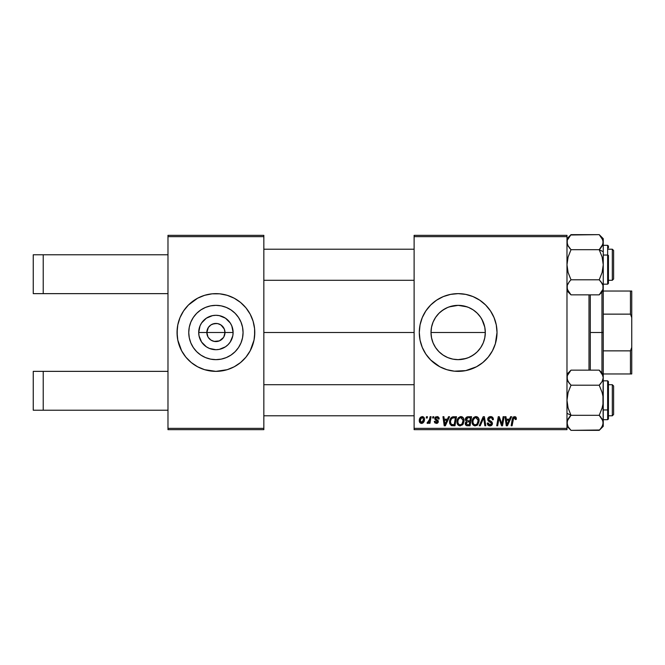 <?xml version="1.0" encoding="UTF-8"?>
<svg xmlns="http://www.w3.org/2000/svg" width="665" height="665" viewBox="0 0 665 665"><rect width="100%" height="100%" fill="white"/><g stroke="black" fill="none" stroke-linecap="round" stroke-linejoin="round"><path stroke-width="1" d="M207.97 336.881L206.84 332.5A9.069 9.069 0 0 0 215.909 341.569A9.069 9.069 0 0 0 224.978 332.5L233.116 332.5A17.207 17.207 0 0 1 215.909 349.707A17.207 17.207 0 0 1 198.702 332.5L224.978 332.5A9.069 9.069 0 0 1 215.909 341.569A9.069 9.069 0 0 1 206.84 332.5L208.369 327.463L210.872 324.961L214.138 323.606L217.679 323.606L220.946 324.961L224.288 329.034L224.978 332.5L223.847 336.881M211.611 340.488L214.629 341.478M215.161 341.536L219.375 340.879L214.138 341.394L210.872 340.039L208.369 337.537L209.5 338.909M210.148 339.499L210.872 340.039M243.066 332.5A27.149 27.149 0 0 1 215.909 359.649A27.149 27.149 0 0 1 188.76 332.5L189.276 327.205L190.822 322.109L193.332 317.413L196.707 313.298L200.822 309.923L205.518 307.413L210.614 305.867L215.909 305.351L221.204 305.867L226.3 307.413L230.996 309.923L235.111 313.298L238.486 317.413L240.996 322.109L242.542 327.205L243.066 332.5L242.542 337.795L240.996 342.891L238.486 347.587L235.111 351.702L230.996 355.077L226.3 357.587L221.204 359.133L215.909 359.649L210.614 359.133L205.518 357.587L200.822 355.077L196.707 351.702L193.332 347.587L190.822 342.891L189.276 337.795L188.76 332.5A27.149 27.149 0 0 1 215.909 305.351A27.149 27.149 0 0 1 243.066 332.5M177.048 332.533A38.861 38.861 0 0 0 177.788 340.073L181.636 350.821L185.868 357.155L191.254 362.541L197.588 366.772L204.629 369.69L215.909 371.361L227.189 369.69L234.23 366.772L240.564 362.541L245.95 357.155L250.181 350.821L254.03 340.081A38.861 38.861 0 0 0 254.77 332.533M177.796 340.089A38.861 38.861 0 0 0 204.579 369.674M204.679 369.707A38.861 38.861 0 0 0 208.303 370.613M208.353 370.621A38.861 38.861 0 0 0 223.465 370.621M223.515 370.613A38.861 38.861 0 0 0 227.139 369.707M227.239 369.674A38.861 38.861 0 0 0 254.022 340.089M254.03 340.081L254.77 332.5A38.861 38.861 0 0 1 215.909 371.361A38.861 38.861 0 0 1 177.048 332.5L177.796 340.081M442.574 310.264L447.769 307.413L452.865 305.867L458.16 305.351L463.455 305.867L468.551 307.413L473.247 309.923L477.362 313.298L480.737 317.413L483.247 322.109L484.793 327.205L485.309 332.5L484.777 327.122L485.309 332.5L484.76 337.928L485.309 332.5A27.149 27.149 0 0 1 458.16 359.649A27.149 27.149 0 0 1 431.003 332.5L431.552 337.895L433.098 342.949M432.724 342.001L431.552 337.895L431.003 332.5A27.149 27.149 0 0 1 458.16 305.351A27.149 27.149 0 0 1 485.309 332.5L484.793 337.795L483.247 342.891L480.737 347.587L477.337 351.719L479.906 348.759M471.036 356.407L475.392 353.489M477.162 351.893L473.63 354.819M473.247 355.077L468.551 357.587L463.513 359.117L458.127 359.649L466.115 358.46M450.147 358.443L449.033 358.069M442.533 354.703L445.284 356.407M436.273 348.576L439.233 351.968M422.25 347.371L425.841 354.088L430.679 359.981L439.839 366.772L446.88 369.69L454.353 371.178L465.741 370.613L476.481 366.772L482.815 362.541L488.201 357.155L492.433 350.821L495.35 343.78L497.021 332.5A38.861 38.861 0 0 1 458.16 371.361A38.861 38.861 0 0 1 419.299 332.5L420.039 340.081L422.25 347.371A38.861 38.861 0 0 0 443.256 368.393M443.314 368.418A38.861 38.861 0 0 0 446.83 369.674M446.922 369.707A38.861 38.861 0 0 0 450.546 370.613M450.604 370.621A38.861 38.861 0 0 0 465.724 370.621M465.758 370.613A38.861 38.861 0 0 0 469.39 369.707M469.49 369.674A38.861 38.861 0 0 0 472.99 368.418M473.073 368.393A38.861 38.861 0 0 0 496.273 340.098M496.281 340.064A38.861 38.861 0 0 0 496.83 336.349M496.838 336.266A38.861 38.861 0 0 0 497.021 332.542M263.839 332.5L414.112 332.5L263.839 332.5M434.395 345.642L433.123 343.015M447.711 357.562L446.548 357.047M463.455 359.133L458.127 359.649L452.815 359.125M467.512 357.994L463.53 359.117M469.631 357.113L468.642 357.546M483.222 342.957L481.992 345.517M484.777 337.853L483.588 342.018M223.448 337.537L219.375 340.879M167.979 371.361L167.979 236.64L263.839 236.64L263.839 428.36L167.979 428.36L167.979 293.639L43.225 293.639L167.979 293.639L167.979 235.344L263.839 235.344L167.979 235.344L167.979 236.64L263.839 236.64L263.839 235.344L263.839 429.656L263.839 428.36L167.979 428.36L167.979 371.361L33.25 371.361L33.25 410.23L43.225 410.23L43.225 371.361L43.225 410.23L167.979 410.23L33.25 410.23L33.25 371.361L167.979 371.361M167.979 429.656L167.979 428.36L167.979 429.656L263.839 429.656L167.979 429.656M414.112 429.656L566.979 429.656L566.979 428.36L414.112 428.36L414.112 236.64L566.979 236.64L566.979 428.36L566.979 235.344L414.112 235.344L566.979 235.344L566.979 236.64L414.112 236.64L414.112 235.344L414.112 428.36L566.979 428.36L566.979 429.656L414.112 429.656L414.112 428.36L414.112 429.656M430.114 416.706L429.166 421.12L428.351 422.217L427.445 422.15L427.071 423.181L428.227 423.248L429.241 421.934L429 423.297L429.956 423.297L431.07 416.706L430.114 416.706L431.07 416.706L430.114 416.706L429.632 419.341L427.071 423.181L427.711 423.414L429.241 421.934L429 423.297L429.956 423.297L431.07 416.706L429.956 423.297L429 423.297M432.84 416.706L432.616 418.002L433.58 418.002L433.78 416.706L432.84 416.706L433.78 416.706L432.84 416.706L432.616 418.002L433.58 418.002L433.78 416.706L433.58 418.002L432.616 418.002L432.84 416.706M452.366 416.922L453.829 416.706L452.009 417.071L450.612 418.385L449.715 420.521L449.773 423.705L451.302 425.567L454.976 425.775L456.514 416.706L452.366 416.922C450.446 418.036 449.507 419.748 449.565 422.059L451.56 425.658L454.976 425.775L456.514 416.706L454.976 425.775L451.701 425.691M460.936 416.589L458.509 417.678L457.038 420.945L457.695 424.586L459.756 425.874L462.549 424.819L463.987 421.577L463.389 418.002L460.936 416.589C458.285 417.221 456.963 418.975 456.98 421.851C456.921 424.154 457.961 425.5 460.113 425.891L462.807 424.519L464.045 420.504C464.062 418.277 463.023 416.972 460.936 416.589L461.111 416.589M476.007 416.589L473.58 417.678L472.108 420.945L472.424 423.954L474.827 425.874L477.62 424.819L479.058 421.577L478.459 418.002L476.007 416.589C473.355 417.221 472.042 418.975 472.059 421.851C471.992 424.154 473.039 425.5 475.184 425.891L477.877 424.519L479.124 420.504C479.132 418.277 478.093 416.972 476.007 416.589L476.182 416.589M490.562 416.589L488.551 417.304L487.728 418.975L488.301 420.987L491.468 423.314L491.003 424.528L489.756 424.827L488.684 424.386L488.193 422.973L487.245 423.065L487.985 425.168L489.374 425.858L491.718 425.259L492.416 423.189L491.593 421.685L488.908 419.956L488.808 418.518L490.986 417.687L492.125 418.327L492.433 419.765L493.372 419.657L492.723 417.412L490.562 416.589C488.842 416.664 487.886 417.554 487.719 419.249L491.485 423.538L489.922 424.827L488.193 422.973L487.245 423.264C487.37 424.91 488.251 425.791 489.889 425.891C491.468 425.841 492.308 425.035 492.433 423.48L491.36 421.502L488.908 419.956L488.659 419.166L490.504 417.645L492.191 418.435L492.433 419.765L493.372 419.657C493.405 417.711 492.466 416.689 490.562 416.589M516.082 417.404L516.339 418.584L515.242 416.706L512.881 417.387L511.144 425.775L512.092 425.775L513.646 417.986L514.826 417.72L515.308 419.532L516.256 419.416L516.339 418.584L516.256 419.416L516.339 418.584L514.486 416.589L512.266 419.125L511.144 425.775L512.092 425.775L513.181 419.349L514.419 417.645L515.308 419.532L516.256 419.416L515.308 419.532L515.342 418.335M497.021 332.5L496.273 324.919L494.062 317.629L490.471 310.912L485.641 305.019L479.748 300.189L473.031 296.598L465.741 294.387L458.16 293.639L450.579 294.387L443.289 296.598L436.564 300.189L430.679 305.019L425.841 310.912L422.25 317.629L420.039 324.919L419.299 332.5A38.861 38.861 0 0 1 458.16 293.639A38.861 38.861 0 0 1 497.021 332.5M510.612 416.706L509.498 419.174L506.273 419.174L505.974 416.706L505.026 416.706L506.264 425.775L507.42 425.775L511.634 416.706L510.612 416.706L511.634 416.706L510.612 416.706L509.498 419.174L506.273 419.174L505.974 416.706L505.026 416.706L506.264 425.775L507.42 425.775L511.634 416.706L507.42 425.775L506.264 425.775L505.026 416.706L505.974 416.706M501.967 423.514L503.139 416.706L501.876 424.386L499.257 416.706L498.268 416.706L496.73 425.775L497.686 425.775L498.95 418.077L501.543 425.775L502.541 425.775L504.087 416.706L503.139 416.706L504.087 416.706L503.139 416.706L501.876 424.386L499.257 416.706L498.268 416.706L496.73 425.775L497.686 425.775L498.95 418.077L501.543 425.775L502.541 425.775L504.087 416.706L502.541 425.775L501.543 425.775M480.263 425.775L479.241 425.775L483.206 416.706L479.241 425.775L480.263 425.775L483.655 418.002L484.843 425.775L485.799 425.775L484.411 416.706L483.206 416.706L484.411 416.706L483.206 416.706L479.241 425.775L480.263 425.775L483.655 418.002L484.843 425.775L485.799 425.775L484.411 416.706L485.799 425.775L484.843 425.775M465.567 418.385L467.952 416.706L466.456 417.196L465.533 418.485L465.4 420.097L466.473 421.352L465.292 422.898L465.508 424.81L466.78 425.7L470.055 425.775L471.585 416.706L467.952 416.706C466.323 416.913 465.458 417.853 465.342 419.524L466.473 421.352L465.226 423.572L466.473 425.625L470.055 425.775L471.585 416.706L470.055 425.775L466.323 425.558M448.543 416.706L447.437 419.174L444.212 419.174L443.912 416.706L442.965 416.706L444.203 425.775L445.359 425.775L449.565 416.706L448.543 416.706L449.565 416.706L448.543 416.706L447.437 419.174L444.212 419.174L443.912 416.706L442.965 416.706L444.203 425.775L445.359 425.775L449.565 416.706L445.359 425.775L444.203 425.775L442.965 416.706L443.912 416.706M439.199 418.817L438.243 416.897L435.409 417.063L434.844 419.141L437.429 421.776L436.315 422.591L435.193 421.294L434.253 421.419L434.86 422.907L436.78 423.389L438.169 422.441L438.177 420.712L435.908 419.05L435.691 418.202L437.246 417.445L438.26 419.058L439.199 418.817L436.947 416.589L434.727 418.493L435.201 419.698L437.429 421.685L436.44 422.591L435.193 421.294L434.253 421.419L436.398 423.414L438.376 421.544L435.666 418.426L436.905 417.412L438.26 419.058L439.199 418.942L438.26 419.058L437.686 417.628M426.481 416.706L426.257 418.002L427.221 418.002L427.42 416.706L426.481 416.706L427.42 416.706L426.481 416.706L426.257 418.002L427.221 418.002L427.42 416.706L427.221 418.002L426.257 418.002L426.481 416.706M422.233 416.589C420.214 417.088 419.241 418.451 419.299 420.662C419.258 422.258 419.989 423.173 421.494 423.414C423.572 422.915 424.569 421.519 424.478 419.216C424.478 417.662 423.73 416.789 422.233 416.589L420.604 417.229L419.449 419.283L419.557 422.117L421.003 423.364L422.857 423.031L424.12 421.327L424.187 417.803L422.233 416.589L423.397 416.913M224.978 332.5L206.84 332.5A9.069 9.069 0 0 1 215.909 323.431A9.069 9.069 0 0 1 224.978 332.5A9.069 9.069 0 0 0 215.909 323.431A9.069 9.069 0 0 0 206.84 332.5L198.702 332.5L200.015 325.916L201.603 322.941L206.35 318.194L212.551 315.626L215.909 315.293L219.267 315.626L225.468 318.194L230.215 322.941L231.802 325.916L233.116 332.5L232.783 335.858L230.215 342.059L228.07 344.661L225.468 346.806L219.267 349.374L215.909 349.707L209.325 348.394L206.35 346.806L201.603 342.059L199.035 335.858L198.702 332.5A17.207 17.207 0 0 1 215.909 315.293A17.207 17.207 0 0 1 233.116 332.5L224.978 332.5M481.892 319.316L484.785 327.163M483.613 323.04L484.768 327.105M480.047 316.432L480.704 317.371M477.154 313.099L480.679 317.33M468.609 307.438L469.897 308.011M471.036 308.593L473.247 309.923M449.083 306.906L458.185 305.351L467.146 306.881M463.488 305.875L466.157 306.548M458.168 305.351L452.832 305.875M446.556 307.953L447.711 307.438M435.608 317.38L436.182 316.557M458.16 359.649L452.865 359.133L447.769 357.587L443.073 355.077L438.958 351.702L435.583 347.587L433.073 342.891L431.527 337.795L431.003 332.5L431.527 327.205L433.073 322.109L435.583 317.413L438.967 313.298L435.633 317.346M433.098 322.051L434.453 319.258M431.543 327.113L432.749 322.924M431.003 332.5L431.543 327.13L431.003 332.5L485.309 332.5L431.003 332.5M254.587 336.307L254.587 328.693L253.099 321.22L250.181 314.179L245.95 307.845L240.564 302.459L234.23 298.228L227.189 295.31L219.716 293.822L212.102 293.822L204.629 295.31L197.588 298.228L188.428 305.019L183.598 310.912L180.007 317.629L177.796 324.919L177.048 332.5A38.861 38.861 0 0 1 215.909 293.639A38.861 38.861 0 0 1 254.77 332.5L254.587 328.693M497.021 332.458A38.861 38.861 0 0 0 496.838 328.734M496.83 328.651A38.861 38.861 0 0 0 496.281 324.936M496.273 324.902A38.861 38.861 0 0 0 473.073 296.607M472.99 296.582A38.861 38.861 0 0 0 469.49 295.327M469.39 295.293A38.861 38.861 0 0 0 465.758 294.387M465.724 294.379A38.861 38.861 0 0 0 450.604 294.379M450.546 294.387A38.861 38.861 0 0 0 446.922 295.293M446.83 295.327A38.861 38.861 0 0 0 443.314 296.582M443.256 296.607A38.861 38.861 0 0 0 422.25 317.629M433.505 302.459L430.679 305.019M430.679 359.981L433.505 362.541M438.958 313.298L443.073 309.923M434.262 319.616L433.123 322.001M445.267 308.602L440.903 311.536M452.79 305.883L450.188 306.54M254.77 332.467A38.861 38.861 0 0 0 254.03 324.927M254.022 324.911A38.861 38.861 0 0 0 227.239 295.327M227.139 295.293A38.861 38.861 0 0 0 223.515 294.387M223.465 294.379A38.861 38.861 0 0 0 208.353 294.379M208.303 294.387A38.861 38.861 0 0 0 204.679 295.293M204.579 295.327A38.861 38.861 0 0 0 177.796 324.911M177.788 324.927A38.861 38.861 0 0 0 177.048 332.467M253.099 321.22L251.811 317.629M177.231 328.693L177.231 336.307M178.719 343.78L180.007 347.371M230.996 309.923L226.3 307.413M193.332 317.413L190.822 322.109M200.822 355.077L205.518 357.587M238.486 347.587L240.996 342.891M208.369 327.463L207.97 328.119M216.657 323.464L212.443 324.121M218.577 323.838L217.189 323.522M221.678 325.501L219.375 324.121M222.925 326.756L222.318 326.091M223.847 328.119L223.448 327.463M506.738 422.516L506.406 420.238L508.983 420.238L506.971 424.777L508.983 420.238L506.406 420.238L506.88 423.647M506.796 422.998L506.855 423.439M515.383 418.534L515.308 419.532L515.392 418.742L514.278 417.653M513.222 419.125L512.092 425.775L511.144 425.775L512.308 418.892M512.973 417.263L513.388 416.897M515.242 416.706L515.882 417.138M499.066 418.526L499.182 418.967M498.609 420.455L497.686 425.775L496.73 425.775L498.268 416.706L499.257 416.706L501.144 421.918M501.709 423.763L501.535 423.148M491.169 416.623L491.726 416.756M493.073 417.961L493.239 418.468M493.372 419.657L492.433 419.765M492.3 418.676L492.05 418.227M490.986 417.687L490.338 417.653M490.163 417.67L489.689 417.778M488.675 418.942L489.249 420.272M488.667 419L488.908 419.956M489.881 420.654L491.593 421.685M492.15 422.35L491.842 421.934M492.391 423.979L492.266 424.453M492.258 424.461L492.042 424.885M491.884 425.085L491.41 425.5M491.319 425.558L490.388 425.858M489.889 425.891C488.251 425.791 487.37 424.91 487.245 423.264L488.193 422.973M488.185 423.181L488.31 423.838M488.684 424.386L489.24 424.719M489.756 424.827L490.213 424.819M491.427 423.962L491.136 422.732L491.485 423.538M490.745 422.466L488.7 421.319M487.969 420.463L487.744 419.665M487.836 418.418L488.168 417.736M488.185 417.72L488.7 417.179M490.23 420.845L489.531 420.455M483.788 419.191L483.879 419.781M483.655 418.002L483.28 418.925M477.038 416.772L477.803 417.229M478.709 418.476L479.083 419.806M476.697 425.525L477.337 425.085M472.773 424.586L472.433 423.962M472.208 423.281L472.092 422.566M472.059 421.851L472.108 420.953M473.58 417.678L474.286 417.105M475.134 416.714L475.783 416.598M476.738 424.228L475.217 424.827C473.704 424.536 472.965 423.572 472.998 421.951C472.94 419.69 473.921 418.252 475.94 417.645L478.177 420.463L477.138 423.821L476.132 424.627M475.217 424.827L474.245 424.578M473.846 424.27L473.064 422.757M473.862 418.917L473.38 419.848L474.611 418.119L475.758 417.653M477.911 422.391L477.404 423.464M475.5 424.81L476.697 424.27M472.998 421.951L473.023 422.458L472.998 421.951M478.06 419.474L478.152 419.972M477.113 418.036L475.94 417.645L477.304 418.194M467.728 425.775L466.473 425.625M467.096 425.741L466.622 425.667M466.182 425.492L465.292 424.212M465.392 418.992L465.533 418.476M466.232 423.007L466.564 422.391M466.764 422.2L466.398 424.312L466.689 422.258L467.819 421.901M467.661 424.711L469.274 424.711L469.756 421.884L468.218 421.884L469.756 421.884L469.274 424.711L467.661 424.711L466.165 423.53M467.936 420.829L469.931 420.829L470.454 417.761L468.684 417.761L470.454 417.761L469.931 420.829L467.936 420.829L466.281 419.549L466.365 420.097M466.381 420.147L467.753 417.811M466.315 419.199L466.805 418.268M461.967 416.772L462.732 417.229M463.63 418.468L464.029 421.045M457.695 424.586L457.354 423.962M457.138 423.281L457.021 422.574M456.98 421.851L457.104 420.513M460.064 416.714L460.488 416.623M463.123 424.087L463.389 423.622M461.66 424.228L460.147 424.827C458.626 424.536 457.886 423.572 457.927 421.951C457.869 419.69 458.85 418.252 460.87 417.645L463.106 420.463L462.067 423.821L461.053 424.627M460.147 424.827L459.174 424.578M458.767 424.27L457.994 422.757M462.84 422.391L462.333 423.464M460.421 424.81L461.618 424.27M457.927 421.951L457.952 422.458L457.927 421.951M458.792 418.917L459.307 418.302M463.106 420.463L463.081 419.964L463.106 420.463M462.99 419.474L463.081 419.964M462.034 418.036L460.87 417.645L462.225 418.194M444.669 422.516L444.345 420.238L446.913 420.238L444.91 424.777L444.345 420.238L446.913 420.238L444.868 424.212M444.735 422.998L444.794 423.439M449.648 423.164L449.582 422.616M449.681 420.696L449.831 420.072M449.931 419.773L450.222 419.066M450.621 418.368L451.086 417.77M451.119 419.416L452.458 418.036L455.375 417.761L454.203 424.711L451.327 424.386L450.504 422.117C450.446 419.449 451.668 417.994 454.17 417.761L455.375 417.761L454.203 424.711L451.784 424.611M451.327 424.386L450.504 422.117L450.612 423.181M454.17 417.761L453.464 417.803M453.355 417.811L452.474 418.027M451.876 418.418L451.211 419.258M450.562 421.194L451.119 419.432M450.762 420.297L450.604 420.953M450.521 421.652L450.504 422.117L450.521 421.652M437.67 417.62L436.448 417.462M435.908 417.786L435.957 419.1M435.908 419.05L436.606 419.532M438.169 422.425L437.495 423.148M437.262 423.264L436.78 423.389M434.253 421.419L435.193 421.294M435.193 421.302L435.484 422.184M436.132 422.566L436.772 422.549M436.315 422.591L437.429 421.685L437.279 421.053M436.44 422.591L437.337 421.153L435.201 419.698L434.727 418.493L435.276 419.765M437.412 421.411L435.858 420.172M437.337 421.153L436.564 420.563M434.893 417.72L435.824 416.805M437.395 416.614L438.343 416.963M438.967 417.687L439.124 418.152M436.29 419.349L436.764 419.623M428.634 422.882L427.844 423.406M427.711 423.414L427.071 423.181L427.711 423.414L427.071 423.181L427.445 422.15L428.127 422.325M427.445 422.15L427.919 422.358M429.374 420.496L429.008 421.469M429.548 419.798L429.632 419.341M424.361 418.26L424.453 418.726M424.445 419.931L424.195 421.12M424.12 421.311L423.805 421.976M422.2 423.322L421.676 423.414M419.482 421.943L419.316 421.169M419.341 419.881L419.449 419.283M422.541 417.454L423.514 419.839L421.535 422.591L420.263 420.147L421.951 417.445M420.438 419.341L420.953 418.202M423.297 420.862L422.674 422.042M420.679 422.192L420.38 421.66M421.294 417.811L422.973 417.687M420.82 418.426L420.604 418.875M478.06 421.801L477.96 422.242M459.532 418.119L460.163 417.778M462.981 421.801L462.882 422.242M420.371 421.627L420.247 420.405M420.263 420.147L420.355 419.632M423.514 419.839L423.43 420.363M422.499 422.217L422.051 422.491M33.25 254.77L167.979 254.77L43.225 254.77L43.225 293.639L33.25 293.639L43.225 293.639L43.225 254.77L33.25 254.77L33.25 293.639L33.25 254.77M588.999 370.147L588.999 294.853L588.999 370.147M590.296 370.147L590.296 294.853L590.296 370.147M612.315 415.8L613.612 414.503L613.612 385.999L612.315 384.711L612.315 415.8L612.315 384.711L608.433 384.711L612.315 384.711L613.612 385.999L613.612 414.503L612.315 415.8L608.433 415.8L612.315 415.8M263.839 415.8L414.112 415.8L263.839 415.8M414.112 384.711L263.839 384.711L414.112 384.711M570.653 429.997L568.11 426.722L566.979 422.832L567.27 424.802L567.27 420.887L571.011 415.309L566.979 413.289L571.011 415.309L568.11 408.027L566.979 400.255L568.101 392.525L571.011 385.201L599.215 385.201L602.116 381.552L599.215 385.201L602.116 392.475L602.956 396.298L602.964 404.145L602.124 407.986L599.215 415.309L602.956 420.854L602.124 418.958L603.246 422.832L602.956 420.862L603.246 422.832L602.124 426.697L599.215 430.355L571.011 430.355L599.572 429.997M599.215 430.355L603.246 426.323L603.246 377.67L602.964 375.725L603.246 377.67L602.124 381.544L602.648 380.48M607.652 390.538L607.652 409.964L608.433 409.582L608.433 390.929M608.433 381.635L608.433 409.582L607.652 409.964L607.652 419.682L607.652 409.964L603.246 409.964L607.652 409.964L607.652 380.821L608.433 381.594M566.979 377.562L567.27 379.624L567.27 375.708L571.011 370.147L599.215 370.147L571.011 370.147L570.271 370.912M603.246 426.323L602.956 396.298L602.116 392.475L599.215 385.201L600.836 383.414L599.215 385.201L571.011 385.201L568.101 381.544L569.39 383.406L567.27 379.632L566.979 377.67L567.918 381.211M567.278 375.692L571.011 370.147L566.979 374.179M603.246 422.94L602.956 420.862L602.964 424.777L600.861 428.534M571.011 415.309L567.27 420.879L571.011 415.309L599.215 415.309L571.011 415.309L568.11 408.027L566.979 400.255L568.101 392.525L571.011 385.201L568.666 382.442M599.672 370.613L602.124 373.805L603.246 377.67L603.246 374.179L599.215 370.147L602.947 375.683M603.246 419.682L607.652 419.682L608.433 418.908L608.433 409.582L608.433 418.867M603.246 374.179L602.964 404.145L602.124 407.986L599.215 415.309L602.299 419.274M600.836 417.096L599.215 415.309M602.581 419.864L602.307 419.299M603.246 377.67L602.964 379.624M566.979 426.323L571.011 430.355L568.11 426.722L566.979 422.832L568.101 418.967L569.897 416.49M569.298 428.451L570.271 429.59M570.379 415.957L569.39 417.096M566.979 377.67L567.27 375.708M566.979 422.832L567.27 424.794M602.956 420.87L603.246 422.832M602.44 380.937L602.124 381.535M599.847 384.545L600.827 383.414M568.051 426.622L567.711 425.941M567.278 420.854L567.577 420.022M612.315 280.289L613.612 279.001L613.612 250.497L612.315 249.2L612.315 280.289L612.315 249.2L608.433 249.2L612.315 249.2L613.612 250.497L613.612 279.001L612.315 280.289L608.433 280.289L612.315 280.289M414.112 249.2L263.839 249.2L414.112 249.2M263.839 280.289L414.112 280.289L263.839 280.289M570.553 294.387L571.011 294.853L599.215 294.853L571.011 294.853L568.101 291.195L566.979 287.33L567.27 289.275L567.27 285.36L569.39 281.594L567.577 284.52M569.39 281.594L571.011 279.799L569.39 281.594L571.011 279.799L568.11 272.525L566.979 264.745L568.101 257.014L571.011 249.691L599.215 249.691L602.116 256.973L603.246 264.745L603.246 251.711L599.215 249.691L602.116 256.973L603.246 264.745L602.124 272.475L599.215 279.799L571.011 279.799L599.215 279.799L602.124 283.456L600.836 281.594L602.956 285.368L603.246 287.33L602.956 285.376L602.956 289.292L599.955 294.088M608.433 274.071L608.433 255.418L607.652 255.036L607.652 274.462M603.246 284.179L607.652 284.179L607.652 255.036L603.246 255.036L607.652 255.036L607.652 245.319L607.652 255.036L608.433 255.418L608.433 283.365M567.27 244.13L567.27 240.223L571.011 234.645L599.215 234.645L602.956 240.19L602.964 244.113L599.215 249.691L571.011 249.691L568.11 246.058L566.979 242.168L568.11 246.05L566.979 242.168L567.27 244.138L567.27 240.223L569.365 236.466M599.215 249.691L602.956 244.122L599.215 249.691L603.246 251.711L603.246 238.677L599.215 234.645L570.653 235.003M599.572 235.003L602.116 238.278L603.246 242.168L603.246 238.677M602.956 289.308L599.215 294.853L603.246 290.821L603.246 242.168L602.124 246.042L600.329 248.511M608.433 246.133L608.433 247.904M601.559 282.559L602.307 283.789M603.246 290.821L602.956 285.351M599.847 249.043L600.836 247.904M600.827 236.424L599.955 235.41M603.246 287.438L603.246 264.745L602.124 272.475L599.215 279.799L602.116 283.44M603.246 287.33L602.956 289.292M571.011 279.799L568.11 272.525L566.979 264.745L568.101 257.014L571.011 249.691L567.644 245.136M566.979 287.33L567.27 285.36M566.979 290.821L571.011 294.853L567.278 289.317M603.246 242.168L602.956 240.206M602.648 244.978L602.956 244.146M602.174 238.378L602.515 239.059M600.836 281.586L600.329 280.987M571.011 249.691L569.39 247.904M603.246 314.138L603.246 291.046L603.246 332.5L603.246 314.138L630.453 314.138L631.75 317.612L631.75 347.388L630.453 350.862L603.246 350.862L603.246 332.5L603.246 373.954L603.246 350.862L630.453 350.862L630.453 373.954L631.75 373.954L631.75 347.388L631.75 373.954L630.453 373.954L630.453 350.862L631.75 347.388L631.75 291.046L603.246 291.046L630.453 291.046L630.453 314.138L630.453 291.046L631.75 291.046L631.75 317.612L630.453 314.138L603.246 314.138M601.958 332.5L603.246 332.5L601.958 332.5L601.958 292.118L601.958 332.5L590.296 332.5L601.958 332.5L601.958 372.882L601.958 332.5M603.246 373.954L630.453 373.954L603.246 373.954M603.246 380.821L607.652 380.821M607.652 419.682L608.425 419.025M607.652 284.179L608.433 283.406L607.652 284.179M603.246 245.319L607.652 245.319L608.433 246.092M566.979 238.677L571.011 234.645"/></g></svg>
